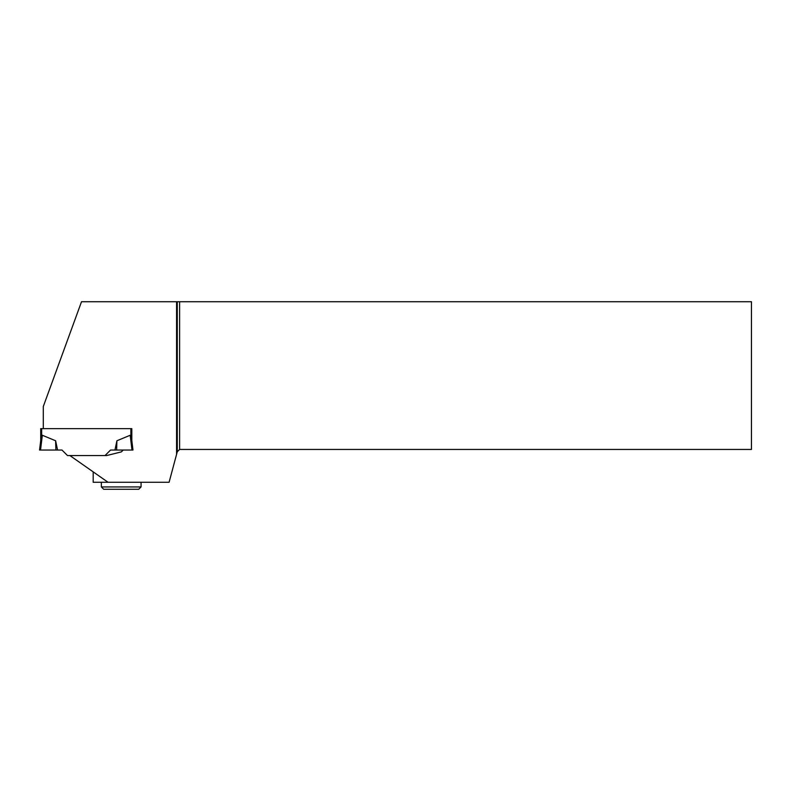 <?xml version="1.0" encoding="UTF-8"?>
<svg xmlns="http://www.w3.org/2000/svg" width="791" height="791" viewBox="0 0 791 791"><rect width="100%" height="100%" fill="white"/><g stroke="black" fill="none" stroke-linecap="round" stroke-linejoin="round"><path stroke-width="1.19" d="M40.717 428.633L40.717 440.528L40.717 428.633L41.656 428.633L41.656 436.513L42.338 435.258L40.845 439.499L39.55 450.039L40.845 439.499M176.581 301.727L176.581 454.331L177.273 451.78L179.606 449.446L751.45 449.446L751.45 301.727L81.513 301.727L43.287 406.534L43.287 428.633L131.81 428.633L130.871 428.633L130.871 436.513L130.189 435.258L116.91 440.765L116.623 450.039L131.998 450.039L130.189 435.258L131.682 439.499L132.977 450.039L131.998 450.039M131.81 428.633L131.81 440.528L131.81 428.633M43.287 428.633L41.656 428.633M55.617 440.765L42.338 435.258L40.529 450.039L57.565 450.039L55.617 440.765L55.904 450.039M123.218 450.039L121.369 451.888L106.656 455.557L67.492 455.557L61.975 450.039L39.55 450.039M105.035 455.557L110.552 450.039L114.962 450.039L116.91 440.765M114.962 450.039L116.623 450.039M93.19 471.871L93.19 482.273L169.096 482.273L176.581 454.331M108.041 482.273L69.895 455.557M179.606 301.727L179.606 449.446M177.273 301.727L177.273 451.78M141.065 486.94L138.732 489.273L103.7 489.273L101.357 486.94L141.065 486.94L141.065 482.273M101.357 486.94L101.357 482.273"/></g></svg>
